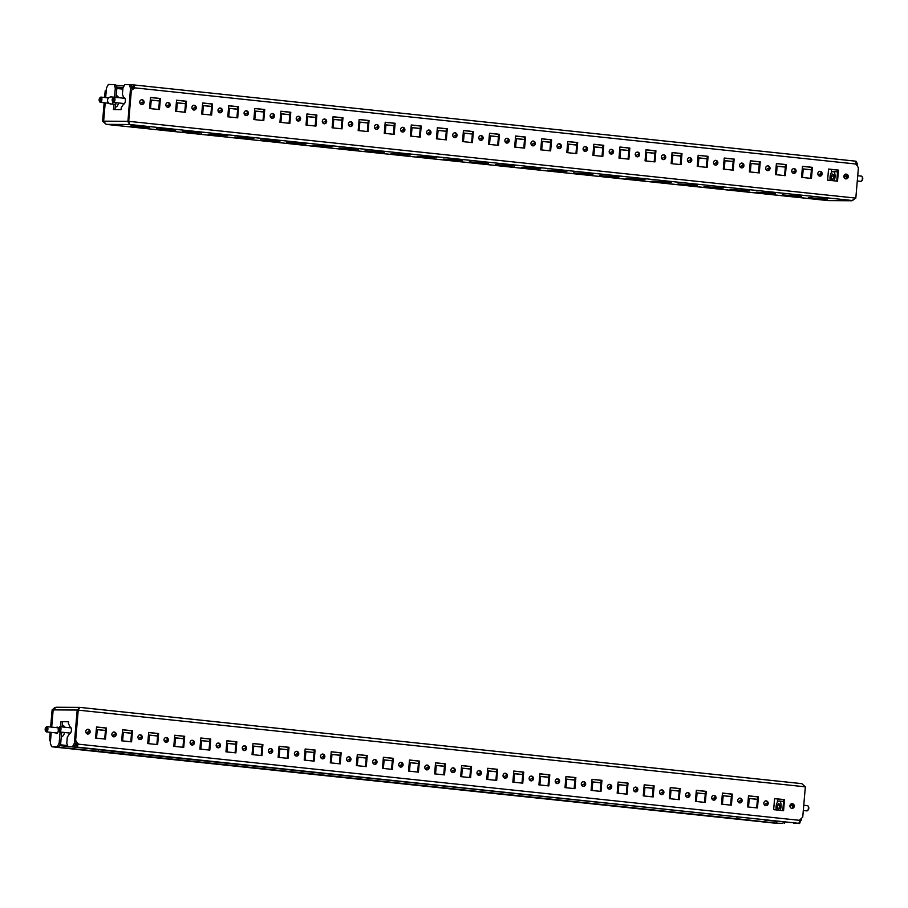 <?xml version="1.0" encoding="UTF-8"?>
<svg xmlns="http://www.w3.org/2000/svg" width="908" height="908" viewBox="0 0 908 908"><rect width="100%" height="100%" fill="white"/><g stroke="black" fill="none" stroke-linecap="round" stroke-linejoin="round"><path stroke-width="1.36" d="M58.328 730.429A3.223 1.43 96 0 1 56.625 733.539A3.223 1.43 96 0 1 56.557 733.539A3.223 1.43 96 0 1 55.808 732.87M56.353 727.626A3.223 1.43 96 0 1 57.17 727.126A3.223 1.43 96 0 1 57.238 727.126A3.223 1.43 96 0 1 58.294 728.795M763.844 803.035A2.463 2.202 90.3 0 0 768.225 803.501A2.463 2.202 90.3 0 0 763.844 803.035M765.626 805.68A2.463 2.202 90.3 0 0 765.66 800.845M789.926 805.793A2.463 2.202 90.3 0 0 794.307 806.247A2.463 2.202 90.3 0 0 789.926 805.793M791.708 808.438A2.463 2.202 90.3 0 0 791.742 803.603M737.761 800.277A2.463 2.202 90.3 0 0 742.142 800.742A2.463 2.202 90.3 0 0 737.761 800.277M739.555 802.933A2.463 2.202 90.3 0 0 739.577 798.087M711.69 797.53A2.463 2.202 90.3 0 0 716.072 797.984A2.463 2.202 90.3 0 0 711.69 797.53M713.472 800.175A2.463 2.202 90.3 0 0 713.495 795.34M685.608 794.772A2.463 2.202 90.3 0 0 689.989 795.238A2.463 2.202 90.3 0 0 685.608 794.772M687.39 797.417A2.463 2.202 90.3 0 0 687.424 792.582M659.526 792.014A2.463 2.202 90.3 0 0 663.907 792.48A2.463 2.202 90.3 0 0 659.526 792.014M661.308 794.67A2.463 2.202 90.3 0 0 661.342 789.824M633.444 789.268A2.463 2.202 90.3 0 0 637.825 789.722A2.463 2.202 90.3 0 0 633.444 789.268M635.237 791.912A2.463 2.202 90.3 0 0 635.26 787.077M607.373 786.51A2.463 2.202 90.3 0 0 611.754 786.975A2.463 2.202 90.3 0 0 607.373 786.51M609.155 789.154A2.463 2.202 90.3 0 0 609.177 784.319M581.29 783.752A2.463 2.202 90.3 0 0 585.671 784.217A2.463 2.202 90.3 0 0 581.29 783.752M583.072 786.407A2.463 2.202 90.3 0 0 583.095 781.561M555.208 781.005A2.463 2.202 90.3 0 0 559.589 781.459A2.463 2.202 90.3 0 0 555.208 781.005M556.99 783.649A2.463 2.202 90.3 0 0 557.024 778.814M529.126 778.247A2.463 2.202 90.3 0 0 533.507 778.712A2.463 2.202 90.3 0 0 529.126 778.247M530.908 780.891A2.463 2.202 90.3 0 0 530.942 776.056M503.043 775.489A2.463 2.202 90.3 0 0 507.436 775.954A2.463 2.202 90.3 0 0 503.043 775.489M504.837 778.145A2.463 2.202 90.3 0 0 504.859 773.298M476.972 772.742A2.463 2.202 90.3 0 0 481.354 773.196A2.463 2.202 90.3 0 0 476.972 772.742M478.754 775.387A2.463 2.202 90.3 0 0 478.777 770.552M450.89 769.984A2.463 2.202 90.3 0 0 455.271 770.449A2.463 2.202 90.3 0 0 450.89 769.984M452.672 772.629A2.463 2.202 90.3 0 0 452.706 767.793M424.808 767.226A2.463 2.202 90.3 0 0 429.189 767.691A2.463 2.202 90.3 0 0 424.808 767.226M426.59 769.882A2.463 2.202 90.3 0 0 426.624 765.035M398.726 764.479A2.463 2.202 90.3 0 0 403.107 764.933A2.463 2.202 90.3 0 0 398.726 764.479M400.519 767.124A2.463 2.202 90.3 0 0 400.541 762.289M372.655 761.721A2.463 2.202 90.3 0 0 377.036 762.187A2.463 2.202 90.3 0 0 372.655 761.721M374.436 764.366A2.463 2.202 90.3 0 0 374.459 759.531M346.572 758.963A2.463 2.202 90.3 0 0 350.953 759.428A2.463 2.202 90.3 0 0 346.572 758.963M348.354 761.619A2.463 2.202 90.3 0 0 348.388 756.773M320.49 756.216A2.463 2.202 90.3 0 0 324.871 756.67A2.463 2.202 90.3 0 0 320.49 756.216M322.272 758.861A2.463 2.202 90.3 0 0 322.306 754.026M294.408 753.458A2.463 2.202 90.3 0 0 298.789 753.924A2.463 2.202 90.3 0 0 294.408 753.458M296.201 756.103A2.463 2.202 90.3 0 0 296.224 751.268M268.337 750.7A2.463 2.202 90.3 0 0 272.718 751.166A2.463 2.202 90.3 0 0 268.337 750.7M270.119 753.356A2.463 2.202 90.3 0 0 270.141 748.51M242.254 747.954A2.463 2.202 90.3 0 0 246.636 748.419A2.463 2.202 90.3 0 0 242.254 747.954M244.036 750.598A2.463 2.202 90.3 0 0 244.07 745.763M216.172 745.196A2.463 2.202 90.3 0 0 220.553 745.661A2.463 2.202 90.3 0 0 216.172 745.196M217.954 747.84A2.463 2.202 90.3 0 0 217.988 743.005M190.09 742.438A2.463 2.202 90.3 0 0 194.471 742.903A2.463 2.202 90.3 0 0 190.09 742.438M191.883 745.093A2.463 2.202 90.3 0 0 191.906 740.247M164.019 739.691A2.463 2.202 90.3 0 0 168.4 740.156A2.463 2.202 90.3 0 0 164.019 739.691M165.801 742.335A2.463 2.202 90.3 0 0 165.823 737.5M137.937 736.933A2.463 2.202 90.3 0 0 142.318 737.398A2.463 2.202 90.3 0 0 137.937 736.933M139.719 739.577A2.463 2.202 90.3 0 0 139.753 734.742M111.854 734.175A2.463 2.202 90.3 0 0 116.235 734.64A2.463 2.202 90.3 0 0 111.854 734.175M113.636 736.831A2.463 2.202 90.3 0 0 113.67 731.984M85.772 731.428A2.463 2.202 90.3 0 0 90.153 731.893A2.463 2.202 90.3 0 0 85.772 731.428M87.565 734.073A2.463 2.202 90.3 0 0 87.588 729.237M793.433 822.954L798.064 823.272M793.569 823.352L798.019 823.374M776.68 822.069L777.112 823.25L782.81 823.284L783.525 821.956M777.112 823.25L782.81 823.284M801.605 818.187L799.573 823.533M785.091 822.115L784.376 823.454M74.672 745.74L74.57 747.023L114.204 751.415L798.28 823.272A2.928 1.305 96 0 0 799.835 820.367L799.88 819.776L801.446 820.049M777.623 798.983L777.339 802.286M74.921 745.275L76.544 745.286L77.214 743.538L74.853 740.349L75.648 740.349L77.952 744.129A2.928 1.305 -84 0 1 76.397 747.034L74.57 747.023M77.997 743.55L77.214 743.538M773.65 809.652L783.559 810.708L784.501 799.63L774.592 798.586L773.65 809.652M782.775 810.617L783.717 799.619L784.501 799.63M783.717 799.619L774.592 798.654M95.578 738.045L105.487 739.101L106.44 728.023L96.532 726.979L95.578 738.045M104.715 739.01L105.657 728.012L106.44 728.023M105.657 728.012L96.52 727.047M121.661 740.803L131.569 741.847L132.511 730.77L122.603 729.726L121.661 740.803M130.786 741.768L131.728 730.77L132.511 730.77M131.728 730.77L122.603 729.805M147.732 743.561L157.651 744.605L158.594 733.528L148.685 732.484L147.732 743.561M156.868 744.526L157.81 733.528L158.594 733.528M157.81 733.528L148.674 732.563M173.814 746.308L183.722 747.352L184.676 736.286L174.767 735.242L173.814 746.308M182.951 747.273L183.893 736.275L184.676 736.286M183.893 736.275L174.756 735.31M199.896 749.066L209.805 750.11L210.758 739.033L200.85 737.988L199.896 749.066M209.033 750.031L209.975 739.033L210.758 739.033M209.975 739.033L200.838 738.068M225.978 751.824L235.887 752.868L236.829 741.791L226.921 740.746L225.978 751.824M235.104 752.789L236.046 741.791L236.829 741.791M236.046 741.791L226.921 740.826M252.049 754.571L261.969 755.615L262.911 744.549L253.003 743.493L252.049 754.571M261.186 755.535L262.128 744.537L262.911 744.549M262.128 744.537L252.992 743.573M278.132 757.329L288.04 758.373L288.994 747.295L279.085 746.251L278.132 757.329M287.269 758.293L288.211 747.295L288.994 747.295M288.211 747.295L279.074 746.331M304.214 760.087L314.123 761.131L315.076 750.053L305.167 749.009L304.214 760.087M313.351 761.052L314.293 750.053L315.076 750.053M314.293 750.053L305.156 749.089M330.296 762.834L340.205 763.878L341.147 752.811L331.238 751.756L330.296 762.834M339.422 763.798L340.364 752.8L341.147 752.811M340.364 752.8L331.238 751.835M356.367 765.592L366.287 766.636L367.229 755.558L357.321 754.514L356.367 765.592M365.504 766.556L366.446 755.558L367.229 755.558M366.446 755.558L357.321 754.593M382.45 768.35L392.358 769.394L393.312 758.316L383.403 757.272L382.45 768.35M391.586 769.314L392.528 758.316L393.312 758.316M392.528 758.316L383.392 757.351M408.532 771.096L418.44 772.14L419.394 761.074L409.485 760.019L408.532 771.096M417.669 772.061L418.611 761.063L419.394 761.074M418.611 761.063L409.474 760.098M434.614 773.854L444.523 774.899L445.476 763.821L435.556 762.777L434.614 773.854M443.74 774.819L444.682 763.821L445.476 763.821M444.682 763.821L435.556 762.856M460.685 776.612L470.605 777.657L471.547 766.579L461.639 765.535L460.685 776.612M469.822 777.566L470.764 766.579L471.547 766.579M470.764 766.579L461.639 765.614M486.767 779.359L496.676 780.403L497.629 769.337L487.721 768.281L486.767 779.359M495.904 780.324L496.846 769.326L497.629 769.337M496.846 769.326L487.709 768.361M512.85 782.117L522.758 783.161L523.712 772.084L513.803 771.04L512.85 782.117M521.986 783.082L522.929 772.084L523.712 772.084M522.929 772.084L513.792 771.119M538.932 784.864L548.841 785.919L549.794 774.842L539.874 773.798L538.932 784.864M548.057 785.829L549 774.842L549.794 774.842M549 774.842L539.874 773.877M565.003 787.622L574.923 788.666L575.865 777.6L565.956 776.544L565.003 787.622M574.14 788.587L575.082 777.589L575.865 777.6M575.082 777.589L565.956 776.624M591.085 790.38L600.994 791.424L601.947 780.347L592.039 779.302L591.085 790.38M600.222 791.345L601.164 780.347L601.947 780.347M601.164 780.347L592.027 779.382M617.168 793.127L627.076 794.182L628.03 783.105L618.121 782.06L617.168 793.127M626.304 794.091L627.246 783.093L628.03 783.105M627.246 783.093L618.11 782.14M643.25 795.885L653.158 796.929L654.112 785.863L644.192 784.807L643.25 795.885M652.375 796.849L653.329 785.851L654.112 785.863M653.329 785.851L644.192 784.887M669.332 798.643L679.241 799.687L680.183 788.609L670.274 787.565L669.332 798.643M678.458 799.607L679.4 788.609L680.183 788.609M679.4 788.609L670.274 787.645M695.403 801.389L705.312 802.445L706.265 791.367L696.357 790.323L695.403 801.389M704.54 802.354L705.482 791.356L706.265 791.367M705.482 791.356L696.345 790.391M721.485 804.148L731.394 805.192L732.347 794.125L722.439 793.07L721.485 804.148M730.622 805.112L731.564 794.114L732.347 794.125M731.564 794.114L722.428 793.149M747.568 806.906L757.476 807.95L758.43 796.872L748.51 795.828L747.568 806.906M756.693 807.87L757.647 796.872L758.43 796.872M757.647 796.872L748.51 795.907M799.88 819.776L802.74 817.143L805.339 786.827L801.809 783.638L79.779 707.389L77.452 710.045L74.853 740.349M805.339 786.827L77.191 710.033L79.79 707.4L78.236 710.045L75.648 740.349M52.46 746.716A2.928 1.305 -84 0 0 52.823 746.898A2.928 1.305 -84 0 0 52.88 746.898L54.718 746.807M98.666 749.69L98.529 751.325L736.955 818.744L737.092 817.2M764.479 820.038L776.749 821.4L776.59 823.147L774.762 823.136A2.928 1.305 96 0 1 774.706 823.125A2.928 1.305 96 0 1 774.649 823.125M59.485 745.627L67.952 746.478M72.175 746.909L86.828 748.385M776.59 823.147L736.955 818.744M98.529 751.325L54.707 746.909M89.37 731.916A2.463 2.202 90.3 0 0 86.589 733.585M89.302 732.336A2.463 2.202 90.3 0 0 88.326 731.837M115.452 734.674A2.463 2.202 90.3 0 0 112.671 736.331M115.373 735.094A2.463 2.202 90.3 0 0 114.408 734.595M141.535 737.432A2.463 2.202 90.3 0 0 138.754 739.089M141.455 737.841A2.463 2.202 90.3 0 0 140.49 737.353M167.605 740.179A2.463 2.202 90.3 0 0 164.836 741.847M167.537 740.599A2.463 2.202 90.3 0 0 166.561 740.099M193.688 742.937A2.463 2.202 90.3 0 0 190.907 744.594M193.62 743.357A2.463 2.202 90.3 0 0 192.644 742.857M219.77 745.695A2.463 2.202 90.3 0 0 216.989 747.352M219.691 746.104A2.463 2.202 90.3 0 0 218.726 745.616M245.852 748.442A2.463 2.202 90.3 0 0 243.072 750.11M245.773 748.862A2.463 2.202 90.3 0 0 244.808 748.362M271.923 751.2A2.463 2.202 90.3 0 0 269.154 752.857M271.855 751.62A2.463 2.202 90.3 0 0 270.89 751.12M298.006 753.946A2.463 2.202 90.3 0 0 295.225 755.615M297.938 754.366A2.463 2.202 90.3 0 0 296.961 753.878M324.088 756.705A2.463 2.202 90.3 0 0 321.307 758.373M324.008 757.124A2.463 2.202 90.3 0 0 323.044 756.625M350.17 759.463A2.463 2.202 90.3 0 0 347.389 761.12M350.091 759.883A2.463 2.202 90.3 0 0 349.126 759.383M376.241 762.209A2.463 2.202 90.3 0 0 373.472 763.878M376.173 762.629A2.463 2.202 90.3 0 0 375.208 762.141M402.323 764.967A2.463 2.202 90.3 0 0 399.543 766.636M402.255 765.387A2.463 2.202 90.3 0 0 401.279 764.888M428.406 767.725A2.463 2.202 90.3 0 0 425.625 769.382M428.326 768.145A2.463 2.202 90.3 0 0 427.362 767.646M454.488 770.472A2.463 2.202 90.3 0 0 451.707 772.14M454.409 770.892A2.463 2.202 90.3 0 0 453.444 770.404M480.559 773.23A2.463 2.202 90.3 0 0 477.79 774.887M480.491 773.65A2.463 2.202 90.3 0 0 479.526 773.151M506.641 775.988A2.463 2.202 90.3 0 0 503.861 777.645M506.573 776.408A2.463 2.202 90.3 0 0 505.597 775.909M532.724 778.735A2.463 2.202 90.3 0 0 529.943 780.403M532.644 779.155A2.463 2.202 90.3 0 0 531.679 778.667M558.806 781.493A2.463 2.202 90.3 0 0 556.025 783.15M558.726 781.913A2.463 2.202 90.3 0 0 557.762 781.413M584.877 784.251A2.463 2.202 90.3 0 0 582.107 785.908M584.809 784.671A2.463 2.202 90.3 0 0 583.844 784.171M610.959 786.998A2.463 2.202 90.3 0 0 608.178 788.666M610.891 787.418A2.463 2.202 90.3 0 0 609.915 786.93M637.041 789.756A2.463 2.202 90.3 0 0 634.261 791.413M636.962 790.176A2.463 2.202 90.3 0 0 635.997 789.676M663.124 792.514A2.463 2.202 90.3 0 0 660.343 794.171M663.044 792.934A2.463 2.202 90.3 0 0 662.08 792.434M689.195 795.26A2.463 2.202 90.3 0 0 686.425 796.929M689.127 795.68A2.463 2.202 90.3 0 0 688.162 795.192M715.277 798.019A2.463 2.202 90.3 0 0 712.508 799.676M715.209 798.438A2.463 2.202 90.3 0 0 714.233 797.939M767.442 803.523A2.463 2.202 90.3 0 0 764.661 805.192M767.362 803.943A2.463 2.202 90.3 0 0 766.397 803.455M741.359 800.777A2.463 2.202 90.3 0 0 738.579 802.434M741.28 801.185A2.463 2.202 90.3 0 0 740.315 800.697M757.431 799.301L749.259 798.438L748.521 807.008M757.431 799.38L749.248 798.507M105.442 730.441L97.27 729.578L96.532 738.147M105.442 730.52L97.258 729.657M131.524 733.199L123.34 732.336L122.614 740.905M131.512 733.278L123.34 732.415M157.606 735.957L149.423 735.094L148.685 743.652M157.595 736.025L149.423 735.162M183.688 738.703L175.505 737.841L174.767 746.41M183.677 738.783L175.494 737.92M209.759 741.461L201.587 740.599L200.85 749.168M209.759 741.541L201.576 740.678M235.842 744.22L227.658 743.346L226.932 751.915M235.83 744.288L227.658 743.425M261.924 746.966L253.741 746.104L253.003 754.673M261.913 747.046L253.741 746.183M288.006 749.724L279.823 748.862L279.085 757.431M287.995 749.804L279.812 748.941M314.077 752.482L305.905 751.608L305.167 760.178M314.077 752.55L305.894 751.688M340.159 755.229L331.976 754.366L331.25 762.936M340.148 755.308L331.976 754.446M366.242 757.987L358.058 757.124L357.321 765.694M366.23 758.067L358.058 757.204M392.324 760.745L384.141 759.871L383.403 768.44M392.313 760.813L384.129 759.951M418.395 763.492L410.223 762.629L409.485 771.198M418.395 763.571L410.212 762.709M444.477 766.25L436.294 765.387L435.568 773.957M444.477 766.329L436.294 765.467M470.56 769.008L462.376 768.134L461.65 776.703M470.548 769.076L462.376 768.213M496.642 771.755L488.459 770.892L487.721 779.461M496.631 771.834L488.447 770.971M522.713 774.513L514.541 773.65L513.803 782.219M522.713 774.592L514.53 773.73M548.795 777.259L540.623 776.397L539.885 784.966M548.795 777.339L540.612 776.476M574.878 780.017L566.694 779.155L565.968 787.724M574.866 780.097L566.694 779.234M600.96 782.775L592.776 781.913L592.039 790.482M600.948 782.855L592.765 781.992M627.031 785.522L618.859 784.66L618.121 793.229M627.031 785.602L618.847 784.739M653.113 788.28L644.941 787.418L644.203 795.987M653.113 788.36L644.93 787.497M679.195 791.038L671.012 790.176L670.286 798.745M679.184 791.118L671.012 790.244M705.278 793.785L697.094 792.922L696.357 801.492M705.266 793.864L697.083 793.002M731.349 796.543L723.177 795.68L722.439 804.25M731.349 796.622L723.165 795.76M50.451 741.473L49.52 740.202L50.542 740.519M51.427 727.104L52.902 709.897L52.119 709.897L50.644 727.024M50.201 732.268L49.52 740.202M50.973 732.359L50.303 740.202M52.119 709.897L55.036 707.434M51.688 727.126L53.163 709.897L56.035 707.253L79.756 707.389M60.552 726.763L60.995 721.61L68.611 721.803M60.995 721.61L68.622 721.656L68.441 723.687L70.234 727.206A3.223 1.43 96 0 1 70.302 727.206A3.223 1.43 96 0 1 71.391 730.486A3.223 1.43 96 0 1 69.689 733.619L67.294 737.103L66.772 743.221L68.043 746.728L74.047 746.921L68.043 746.728M59.145 743.175L60.711 743.334L58.838 746.83L57.272 746.66L59.145 743.175L60.098 732.018M60.711 743.334L61.665 732.177M62.119 726.933L62.561 721.769M57.272 746.66L53.141 746.796L58.838 746.83M69.712 727.195L70.552 727.285M51.234 732.381L50.315 743.119L51.586 746.626M72.481 746.751L74.343 743.266L75.909 743.425L74.047 746.921M53.163 709.897L77.191 710.033L74.343 743.266M76.034 741.95L75.909 743.425M141.535 104.545A2.463 2.202 90.3 0 0 143.339 102.354A2.463 2.202 90.3 0 0 140.558 104.057M143.271 102.808A2.463 2.202 90.3 0 0 142.295 102.32M169.421 105.146A2.463 2.202 90.3 0 0 166.641 106.815M169.342 105.566A2.463 2.202 90.3 0 0 168.377 105.067M193.688 110.061A2.463 2.202 90.3 0 0 195.504 107.87A2.463 2.202 90.3 0 0 192.723 109.562M195.424 108.324A2.463 2.202 90.3 0 0 194.46 107.825M221.575 110.651A2.463 2.202 90.3 0 0 218.805 112.32M221.507 111.071A2.463 2.202 90.3 0 0 220.531 110.583M245.852 115.566A2.463 2.202 90.3 0 0 247.657 113.375A2.463 2.202 90.3 0 0 244.876 115.066M247.589 113.829A2.463 2.202 90.3 0 0 246.613 113.33M273.739 116.167A2.463 2.202 90.3 0 0 270.959 117.824M273.66 116.587A2.463 2.202 90.3 0 0 272.695 116.088M298.006 121.07A2.463 2.202 90.3 0 0 299.822 118.88A2.463 2.202 90.3 0 0 297.041 120.582M299.742 119.334A2.463 2.202 90.3 0 0 298.777 118.846M325.893 121.672A2.463 2.202 90.3 0 0 323.123 123.329M325.824 122.092A2.463 2.202 90.3 0 0 324.86 121.593M351.975 124.43A2.463 2.202 90.3 0 0 349.194 126.087M351.907 124.85A2.463 2.202 90.3 0 0 350.931 124.351M378.057 127.177A2.463 2.202 90.3 0 0 375.276 128.845M377.978 127.597A2.463 2.202 90.3 0 0 377.013 127.109M404.139 129.935A2.463 2.202 90.3 0 0 401.359 131.592M404.06 130.355A2.463 2.202 90.3 0 0 403.095 129.855M428.406 134.849A2.463 2.202 90.3 0 0 430.222 132.659A2.463 2.202 90.3 0 0 427.441 134.35M430.142 133.113A2.463 2.202 90.3 0 0 429.178 132.613M456.293 135.44A2.463 2.202 90.3 0 0 453.512 137.108M456.225 135.859A2.463 2.202 90.3 0 0 455.249 135.371M480.559 140.354A2.463 2.202 90.3 0 0 482.375 138.164A2.463 2.202 90.3 0 0 479.594 139.855M482.296 138.618A2.463 2.202 90.3 0 0 481.331 138.118M508.457 140.956A2.463 2.202 90.3 0 0 505.677 142.613M508.378 141.364A2.463 2.202 90.3 0 0 507.413 140.876M532.724 145.859A2.463 2.202 90.3 0 0 534.54 143.668A2.463 2.202 90.3 0 0 531.759 145.371M534.46 144.122A2.463 2.202 90.3 0 0 533.495 143.634M560.611 146.46A2.463 2.202 90.3 0 0 557.83 148.118M560.542 146.88A2.463 2.202 90.3 0 0 559.566 146.381M584.888 151.375A2.463 2.202 90.3 0 0 586.693 149.184A2.463 2.202 90.3 0 0 583.912 150.876M586.613 149.627A2.463 2.202 90.3 0 0 585.649 149.139M612.775 151.965A2.463 2.202 90.3 0 0 609.994 153.634M612.696 152.385A2.463 2.202 90.3 0 0 611.731 151.897M637.041 156.88A2.463 2.202 90.3 0 0 638.857 154.689A2.463 2.202 90.3 0 0 636.077 156.38M638.778 155.143A2.463 2.202 90.3 0 0 637.813 154.644M664.928 157.481A2.463 2.202 90.3 0 0 662.148 159.138M664.86 157.89A2.463 2.202 90.3 0 0 663.884 157.402M689.206 162.384A2.463 2.202 90.3 0 0 691.011 160.194A2.463 2.202 90.3 0 0 688.23 161.896M690.931 160.648A2.463 2.202 90.3 0 0 689.966 160.16M717.093 162.986A2.463 2.202 90.3 0 0 714.312 164.643M717.014 163.406A2.463 2.202 90.3 0 0 716.049 162.907M743.164 165.744A2.463 2.202 90.3 0 0 740.395 167.401M743.096 166.153A2.463 2.202 90.3 0 0 742.131 165.665M769.246 168.491A2.463 2.202 90.3 0 0 766.477 170.159M769.178 168.911A2.463 2.202 90.3 0 0 768.202 168.423M795.329 171.249A2.463 2.202 90.3 0 0 792.548 172.906M795.249 171.669A2.463 2.202 90.3 0 0 794.284 171.169M819.595 176.163A2.463 2.202 90.3 0 0 821.411 173.973A2.463 2.202 90.3 0 0 818.63 175.664M821.331 174.415A2.463 2.202 90.3 0 0 820.367 173.927M170.205 105.112A2.463 2.202 90.3 0 0 165.823 104.658A2.463 2.202 90.3 0 0 170.205 105.112M167.605 107.303A2.463 2.202 90.3 0 0 167.639 102.468M144.122 102.366A2.463 2.202 90.3 0 0 139.741 101.9A2.463 2.202 90.3 0 0 144.122 102.366M143.339 102.354A2.463 2.202 90.3 0 0 141.557 99.71M196.287 107.87A2.463 2.202 90.3 0 0 191.906 107.405A2.463 2.202 90.3 0 0 196.287 107.87M195.504 107.87A2.463 2.202 90.3 0 0 193.722 105.215M222.369 110.628A2.463 2.202 90.3 0 0 217.988 110.163A2.463 2.202 90.3 0 0 222.369 110.628M219.77 112.808A2.463 2.202 90.3 0 0 219.793 107.973M248.44 113.375A2.463 2.202 90.3 0 0 244.059 112.921A2.463 2.202 90.3 0 0 248.44 113.375M247.657 113.375A2.463 2.202 90.3 0 0 245.875 110.731M274.522 116.133A2.463 2.202 90.3 0 0 270.141 115.668A2.463 2.202 90.3 0 0 274.522 116.133M271.923 118.324A2.463 2.202 90.3 0 0 271.957 113.477M300.605 118.891A2.463 2.202 90.3 0 0 296.224 118.426A2.463 2.202 90.3 0 0 300.605 118.891M299.822 118.88A2.463 2.202 90.3 0 0 298.04 116.235M326.687 121.638A2.463 2.202 90.3 0 0 322.306 121.184A2.463 2.202 90.3 0 0 326.687 121.638M324.088 123.828A2.463 2.202 90.3 0 0 324.111 118.993M352.758 124.396A2.463 2.202 90.3 0 0 348.377 123.931A2.463 2.202 90.3 0 0 352.758 124.396M350.17 126.587A2.463 2.202 90.3 0 0 350.193 121.74M378.84 127.154A2.463 2.202 90.3 0 0 374.459 126.689A2.463 2.202 90.3 0 0 378.84 127.154M376.241 129.333A2.463 2.202 90.3 0 0 376.275 124.498M404.923 129.901A2.463 2.202 90.3 0 0 400.541 129.447A2.463 2.202 90.3 0 0 404.923 129.901M402.323 132.091A2.463 2.202 90.3 0 0 402.358 127.256M431.005 132.659A2.463 2.202 90.3 0 0 426.624 132.193A2.463 2.202 90.3 0 0 431.005 132.659M430.222 132.659A2.463 2.202 90.3 0 0 428.428 130.003M457.076 135.417A2.463 2.202 90.3 0 0 452.695 134.952A2.463 2.202 90.3 0 0 457.076 135.417M454.488 137.596A2.463 2.202 90.3 0 0 454.511 132.761M483.158 138.164A2.463 2.202 90.3 0 0 478.777 137.71A2.463 2.202 90.3 0 0 483.158 138.164M482.375 138.164A2.463 2.202 90.3 0 0 480.593 135.519M509.24 140.922A2.463 2.202 90.3 0 0 504.859 140.456A2.463 2.202 90.3 0 0 509.24 140.922M506.641 143.112A2.463 2.202 90.3 0 0 506.675 138.266M535.323 143.68A2.463 2.202 90.3 0 0 530.942 143.214A2.463 2.202 90.3 0 0 535.323 143.68M534.54 143.668A2.463 2.202 90.3 0 0 532.746 141.024M561.405 146.426A2.463 2.202 90.3 0 0 557.013 145.972A2.463 2.202 90.3 0 0 561.405 146.426M558.806 148.617A2.463 2.202 90.3 0 0 558.829 143.782M587.476 149.184A2.463 2.202 90.3 0 0 583.095 148.719A2.463 2.202 90.3 0 0 587.476 149.184M586.693 149.184A2.463 2.202 90.3 0 0 584.911 146.529M613.558 151.942A2.463 2.202 90.3 0 0 609.177 151.477A2.463 2.202 90.3 0 0 613.558 151.942M610.959 154.122A2.463 2.202 90.3 0 0 610.993 149.287M639.641 154.689A2.463 2.202 90.3 0 0 635.26 154.235A2.463 2.202 90.3 0 0 639.641 154.689M638.857 154.689A2.463 2.202 90.3 0 0 637.064 152.045M665.723 157.447A2.463 2.202 90.3 0 0 661.342 156.982A2.463 2.202 90.3 0 0 665.723 157.447M663.124 159.638A2.463 2.202 90.3 0 0 663.146 154.791M691.794 160.205A2.463 2.202 90.3 0 0 687.413 159.74A2.463 2.202 90.3 0 0 691.794 160.205M691.011 160.194A2.463 2.202 90.3 0 0 689.229 157.549M717.876 162.952A2.463 2.202 90.3 0 0 713.495 162.498A2.463 2.202 90.3 0 0 717.876 162.952M715.277 165.143A2.463 2.202 90.3 0 0 715.311 160.307M743.958 165.71A2.463 2.202 90.3 0 0 739.577 165.245A2.463 2.202 90.3 0 0 743.958 165.71M741.359 167.901A2.463 2.202 90.3 0 0 741.393 163.054M770.041 168.468A2.463 2.202 90.3 0 0 765.66 168.003A2.463 2.202 90.3 0 0 770.041 168.468M767.442 170.647A2.463 2.202 90.3 0 0 767.464 165.812M796.112 171.215A2.463 2.202 90.3 0 0 791.731 170.761A2.463 2.202 90.3 0 0 796.112 171.215M793.524 173.405A2.463 2.202 90.3 0 0 793.547 168.559M822.194 173.973A2.463 2.202 90.3 0 0 817.813 173.507A2.463 2.202 90.3 0 0 822.194 173.973M821.411 173.973A2.463 2.202 90.3 0 0 819.629 171.317M848.276 176.731A2.463 2.202 90.3 0 0 843.895 176.266A2.463 2.202 90.3 0 0 848.276 176.731M845.677 178.91A2.463 2.202 90.3 0 0 845.711 174.075M110.197 103.887A3.223 1.43 -84 0 0 110.526 104.011A3.223 1.43 -84 0 0 110.594 104.011A3.223 1.43 -84 0 0 110.765 103.989M170.329 129.311L174.972 129.753L170.329 129.311M144.258 126.552L148.901 126.995L144.258 126.552M196.412 132.069L201.054 132.5L196.412 132.069M222.494 134.815L227.136 135.258L222.494 134.815M248.576 137.573L253.219 138.016L248.576 137.573M274.659 140.331L279.289 140.763L274.659 140.331M300.73 143.078L305.372 143.521L300.73 143.078M326.812 145.836L331.454 146.279L326.812 145.836M352.894 148.594L357.536 149.026L352.894 148.594M378.976 151.341L383.607 151.784L378.976 151.341M405.047 154.099L409.69 154.542L405.047 154.099M431.13 156.857L435.772 157.288L431.13 156.857M457.212 159.604L461.854 160.046L457.212 159.604M483.294 162.362L487.925 162.804L483.294 162.362M509.365 165.108L514.007 165.551L509.365 165.108M535.448 167.867L540.09 168.309L535.448 167.867M561.53 170.625L566.172 171.067L561.53 170.625M587.612 173.371L592.243 173.814L587.612 173.371M613.683 176.129L618.325 176.572L613.683 176.129M639.765 178.887L644.408 179.33L639.765 178.887M665.848 181.634L670.49 182.077L665.848 181.634M691.93 184.392L696.572 184.835L691.93 184.392M718.001 187.15L722.643 187.593L718.001 187.15M744.083 189.897L748.725 190.339L744.083 189.897M770.166 192.655L774.808 193.098L770.166 192.655M796.248 195.413L800.89 195.856L796.248 195.413M822.319 198.16L826.961 198.602L822.319 198.16M131.195 126.484L135.837 126.916L131.195 126.484M157.277 129.231L161.919 129.674L157.277 129.231M183.348 131.989L187.99 132.432L183.348 131.989M209.43 134.747L214.072 135.178L209.43 134.747M235.512 137.494L240.155 137.937L235.512 137.494M261.595 140.252L266.237 140.695L261.595 140.252M287.666 143.01L292.308 143.441L287.666 143.01M313.748 145.757L318.39 146.199L313.748 145.757M339.83 148.515L344.473 148.957L339.83 148.515M365.913 151.273L370.555 151.704L365.913 151.273M391.984 154.019L396.626 154.462L391.984 154.019M418.066 156.778L422.708 157.22L418.066 156.778M444.148 159.524L448.79 159.967L444.148 159.524M470.231 162.282L474.873 162.725L470.231 162.282M496.301 165.04L500.944 165.483L496.301 165.04M522.384 167.787L527.026 168.23L522.384 167.787M548.466 170.545L553.108 170.988L548.466 170.545M574.548 173.303L579.191 173.746L574.548 173.303M600.631 176.05L605.261 176.493L600.631 176.05M626.702 178.808L631.344 179.251L626.702 178.808M652.784 181.566L657.426 182.009L652.784 181.566M678.866 184.313L683.508 184.755L678.866 184.313M704.949 187.071L709.579 187.513L704.949 187.071M731.019 189.829L735.662 190.271L731.019 189.829M757.102 192.575L761.744 193.018L757.102 192.575M783.184 195.333L787.826 195.776L783.184 195.333M809.266 198.092L813.897 198.534L809.266 198.092M827.608 199.056L808.358 197.66L827.608 199.056M821.241 198.375L821.184 199.011M801.537 196.298L782.276 194.902L801.537 196.298M795.158 195.629L795.102 196.264M775.455 193.54L756.194 192.156L775.455 193.54M769.076 192.871L769.031 193.506M749.372 190.793L730.111 189.397L749.372 190.793M743.005 190.124L742.948 190.748M723.29 188.035L704.04 186.639L723.29 188.035M716.923 187.366L716.866 188.001M697.219 185.277L677.958 183.893L697.219 185.277M690.84 184.608L690.784 185.243M671.137 182.531L651.876 181.135L671.137 182.531M664.758 181.861L664.713 182.497M645.055 179.773L625.794 178.377L645.055 179.773M638.687 179.103L638.63 179.739M618.972 177.026L599.723 175.63L618.972 177.026M612.605 176.345L612.548 176.981M592.901 174.268L573.64 172.872L592.901 174.268M586.523 173.598L586.466 174.234M566.819 171.51L547.558 170.125L566.819 171.51M560.44 170.84L560.395 171.476M540.737 168.763L521.476 167.367L540.737 168.763M534.369 168.082L534.313 168.718M514.654 166.005L495.405 164.609L514.654 166.005M508.287 165.335L508.23 165.971M488.583 163.247L469.322 161.862L488.583 163.247M482.205 162.577L482.148 163.213M462.501 160.5L443.24 159.104L462.501 160.5M456.122 159.819L456.077 160.455M436.419 157.742L417.158 156.346L436.419 157.742M430.051 157.073L429.995 157.708M410.337 154.984L391.087 153.6L410.337 154.984M403.969 154.315L403.912 154.95M384.254 152.238L365.005 150.841L384.254 152.238M377.887 151.557L377.83 152.192M358.183 149.48L338.922 148.083L358.183 149.48M351.805 148.81L351.759 149.445M332.101 146.721L312.84 145.337L332.101 146.721M325.734 146.052L325.677 146.687M306.019 143.975L286.769 142.579L306.019 143.975M299.651 143.294L299.595 143.929M279.936 141.217L260.687 139.821L279.936 141.217M273.569 140.547L273.512 141.183M253.865 138.459L234.605 137.074L253.865 138.459M247.487 137.789L247.43 138.425M227.783 135.712L208.522 134.316L227.783 135.712M221.416 135.031L221.359 135.667M201.701 132.954L182.44 131.558L201.701 132.954M195.333 132.284L195.277 132.92M169.194 130.162L175.619 130.196L156.369 128.811L169.194 130.162L169.251 129.526M143.112 127.404L149.548 127.449L136.711 126.087L130.287 126.053L143.112 127.404L143.169 126.768M105.203 102.854L103.637 121.173L106.123 124.362L828.573 200.6M127.96 121.343L130.514 88.087L129.242 84.58L130.809 84.75L132.08 88.258L130.514 88.087M130.525 91.004L134.168 88.371L130.525 91.004L127.926 121.32L128.709 121.32L129.765 124.51L127.665 121.32L103.637 121.173M110.753 103.921L115.781 104.465L110.753 103.921A3.518 3.507 -52.8 0 1 107.553 100.13A3.518 3.507 -52.8 0 1 111.355 96.929L116.258 97.428M110.855 104A3.518 3.507 127.2 0 1 108.983 103.262M113.909 104.318L113.466 109.573L121.093 109.618L121.263 107.575L123.658 104.091A3.223 1.43 -84 0 0 125.361 100.958A3.223 1.43 -84 0 0 124.271 97.678A3.223 1.43 -84 0 0 124.203 97.678L124.521 97.758M123.681 97.678L122.41 94.171L122.943 88.042L124.805 84.558L129.242 84.58M105.657 97.61L106.486 87.951L108.347 84.467L115.611 84.66L116.871 88.167L116.088 97.394M116.871 88.167L115.316 88.008L114.522 97.201M115.475 104.488L115.044 109.573M115.316 88.008L114.045 84.501M131.955 89.688L132.08 88.258M134.168 88.371L134.214 87.792A2.928 1.305 -84 0 0 133.215 84.875A2.928 1.305 -84 0 0 133.158 84.864L131.331 84.853L131.24 85.931M133.385 88.371L133.033 86.612L131.49 86.612M131.501 86.635L133.294 86.839M133.272 84.875L855.041 161.102A2.928 1.305 96 0 1 855.098 161.102A2.928 1.305 96 0 1 856.096 164.03L858.412 167.798L855.813 198.103L851.647 200.736L828.13 200.6L106.247 124.362L102.593 121.173L104.17 102.752M158.684 109.493L159.626 98.495L160.41 98.495L150.501 97.451L149.548 108.529L159.456 109.573L160.41 98.495M159.626 98.495L150.49 97.531M836.745 181.101L837.687 170.102L838.47 170.102L828.561 169.058L827.619 180.136L837.528 181.18L838.47 170.102M837.687 170.102L828.561 169.138M810.662 178.343L811.616 167.344L812.399 167.344L802.479 166.3L801.537 177.378L811.446 178.422L812.399 167.344M811.616 167.344L802.479 166.38M784.591 175.584L785.534 164.586L786.317 164.598L776.408 163.553L775.455 174.62L785.363 175.675L786.317 164.598M785.534 164.586L776.397 163.622M758.509 172.838L759.451 161.84L760.234 161.84L750.326 160.795L749.372 171.873L759.281 172.917L760.234 161.84M759.451 161.84L750.314 160.875M732.427 170.08L733.369 159.082L734.152 159.082L724.244 158.037L723.301 169.115L733.21 170.159L734.152 159.082M733.369 159.082L724.244 158.117M706.345 167.322L707.298 156.324L708.081 156.335L698.161 155.291L697.219 166.357L707.128 167.412L708.081 156.335M707.298 156.324L698.161 155.359M680.274 164.575L681.216 153.577L681.999 153.577L672.09 152.533L671.137 163.61L681.045 164.654L681.999 153.577M681.216 153.577L672.079 152.612M654.191 161.817L655.133 150.819L655.916 150.819L646.008 149.775L645.055 160.852L654.963 161.896L655.916 150.819M655.133 150.819L645.997 149.854M628.109 159.059L629.051 148.061L629.834 148.072L619.926 147.028L618.984 158.094L628.892 159.15L629.834 148.072M629.051 148.061L619.926 147.096M602.027 156.312L602.969 145.314L603.763 145.314L593.843 144.27L592.901 155.347L602.81 156.392L603.763 145.314M602.969 145.314L593.843 144.349M575.956 153.554L576.898 142.556L577.681 142.567L567.772 141.512L566.819 152.589L576.728 153.634L577.681 142.567M576.898 142.556L567.761 141.591M549.873 150.796L550.816 139.798L551.599 139.809L541.69 138.765L540.737 149.831L550.645 150.887L551.599 139.809M550.816 139.798L541.679 138.833M523.791 148.049L524.733 137.051L525.516 137.051L515.608 136.007L514.654 147.085L524.574 148.129L525.516 137.051M524.733 137.051L515.608 136.087M497.709 145.291L498.651 134.293L499.445 134.305L489.526 133.249L488.583 144.327L498.492 145.371L499.445 134.305M498.651 134.293L489.526 133.328M471.638 142.533L472.58 131.535L473.363 131.547L463.455 130.502L462.501 141.569L472.41 142.624L473.363 131.547M472.58 131.535L463.443 130.582M445.556 139.787L446.498 128.788L447.281 128.788L437.372 127.744L436.419 138.822L446.327 139.866L447.281 128.788M446.498 128.788L437.361 127.824M419.473 137.029L420.415 126.03L421.199 126.042L411.29 124.986L410.337 136.064L420.256 137.108L421.199 126.042M420.415 126.03L411.29 125.066M393.391 134.27L394.333 123.284L395.116 123.284L385.208 122.24L384.266 133.306L394.174 134.361L395.116 123.284M394.333 123.284L385.208 122.319M367.32 131.524L368.262 120.526L369.045 120.526L359.137 119.481L358.183 130.559L368.092 131.603L369.045 120.526M368.262 120.526L359.125 119.561M341.238 128.766L342.18 117.768L342.963 117.779L333.054 116.723L332.101 127.801L342.01 128.845L342.963 117.779M342.18 117.768L333.043 116.803M315.155 126.008L316.098 115.021L316.881 115.021L306.972 113.977L306.019 125.054L315.939 126.099L316.881 115.021M316.098 115.021L306.961 114.056M289.073 123.261L290.015 112.263L290.798 112.263L280.89 111.219L279.948 122.296L289.856 123.34L290.798 112.263M290.015 112.263L280.89 111.298M263.002 120.503L263.944 109.505L264.727 109.516L254.819 108.461L253.865 119.538L263.774 120.582L264.727 109.516M263.944 109.505L254.808 108.54M236.92 117.756L237.862 106.758L238.645 106.758L228.737 105.714L227.783 116.792L237.692 117.836L238.645 106.758M237.862 106.758L228.725 105.793M210.838 114.998L211.78 104L212.563 104L202.654 102.956L201.701 114.033L211.621 115.078L212.563 104M211.78 104L202.643 103.035M184.755 112.24L185.697 101.242L186.481 101.253L176.572 100.198L175.63 111.275L185.538 112.32L186.481 101.253M185.697 101.242L176.572 100.277M855.813 198.103L128.709 121.32L131.308 91.016M127.926 121.32L129.765 124.51L106.247 124.362M133.045 88.678L132.057 88.575M123.136 87.679L116.451 87.009M115.793 85.182L124.033 86.01M131.547 86.759L133.351 86.941M811.4 169.773L803.228 168.911L802.49 177.48M811.4 169.853L803.217 168.99M785.318 167.015L777.146 166.153L776.408 174.722M785.318 167.095L777.135 166.232M759.247 164.269L751.064 163.406L750.326 171.975M759.236 164.348L751.052 163.474M733.165 161.511L724.981 160.648L724.255 169.217M733.153 161.59L724.981 160.727M707.082 158.752L698.91 157.89L698.173 166.459M707.082 158.832L698.899 157.969M681 156.006L672.828 155.143L672.09 163.712M681 156.085L672.817 155.211M654.929 153.248L646.746 152.385L646.008 160.954M654.918 153.327L646.734 152.465M628.847 150.49L620.663 149.627L619.937 158.196M628.835 150.569L620.663 149.707M602.764 147.743L594.592 146.88L593.855 155.45M602.764 147.822L594.581 146.948M576.682 144.985L568.51 144.122L567.772 152.692M576.682 145.064L568.499 144.202M550.611 142.227L542.428 141.364L541.69 149.933M550.6 142.306L542.416 141.444M524.529 139.48L516.346 138.618L515.619 147.187M524.518 139.56L516.346 138.686M498.447 136.722L490.263 135.859L489.537 144.429M498.447 136.802L490.263 135.939M472.364 133.964L464.192 133.101L463.455 141.671M472.364 134.043L464.181 133.181M446.293 131.217L438.11 130.355L437.372 138.924M446.282 131.297L438.099 130.434M420.211 128.459L412.028 127.597L411.29 136.166M420.2 128.539L412.028 127.676M394.129 125.701L385.945 124.839L385.219 133.408M394.129 125.781L385.945 124.918M368.046 122.955L359.874 122.092L359.137 130.661M368.046 123.034L359.863 122.171M341.976 120.197L333.792 119.334L333.054 127.903M341.964 120.276L333.781 119.413M315.893 117.438L307.71 116.576L306.972 125.145M315.882 117.518L307.71 116.655M289.811 114.692L281.628 113.829L280.901 122.398M289.8 114.771L281.628 113.909M263.729 111.934L255.557 111.071L254.819 119.64M263.729 112.013L255.545 111.151M237.658 109.187L229.474 108.313L228.737 116.882M237.646 109.255L229.463 108.392M211.575 106.429L203.392 105.566L202.654 114.136M211.564 106.508L203.392 105.646M185.493 103.671L177.31 102.808L176.583 111.378M185.482 103.75L177.31 102.888M159.411 100.924L151.239 100.05L150.501 108.62M159.411 100.992L151.227 100.13M104.613 97.497L105.192 90.857L106.327 89.813M103.637 121.388L104.942 102.831M105.396 97.576L105.975 90.868L105.192 90.857M103.637 121.207L102.593 121.173M852.896 200.566L129.765 124.51M855.472 161.284L856.346 161.374L857.617 164.881L856.13 164.723M857.47 166.527L857.617 164.881M831.308 172.77L831.592 169.456M806.724 810.81A2.633 1.169 -84 0 0 806.951 810.889A2.633 1.169 -84 0 0 807.189 810.855A2.633 1.169 -84 0 0 807.564 810.606A2.633 1.169 -84 0 0 808.392 808.392A2.633 1.169 -84 0 0 808.052 806.054A2.633 1.169 -84 0 0 807.507 805.646A2.633 1.169 -84 0 0 807.269 805.68M808.29 806.622A1.759 0.783 96 0 1 808.563 806.871A1.759 0.783 96 0 1 808.79 808.438A1.759 0.783 96 0 1 808.234 809.902A1.759 0.783 96 0 1 807.984 810.072M792.616 808.006L792.854 804.715L791.674 803.625L790.459 805.532L790.425 807.609M792.832 805.782L790.459 805.532M780.063 810.333A5.562 2.474 -84 0 0 781.05 804.465A5.562 2.474 -84 0 0 779.155 801.015A5.562 2.474 -84 0 0 779.041 801.004A5.562 2.474 -84 0 0 776.556 804.102A5.562 2.474 -84 0 0 776.329 809.936M783.547 801.616A5.562 2.474 -84 0 0 783.014 801.423A5.562 2.474 -84 0 0 782.912 801.412M779.881 805.033L778.837 803.512L777.532 805.021L777.271 808.052L778.315 809.573L779.62 808.063L779.881 805.033M779.427 808.279L777.271 808.052M779.859 805.271L777.532 805.021M100.175 101.163A1.759 0.783 -84 0 0 100.675 98.813A1.759 0.783 -84 0 0 99.687 98.098A1.759 0.783 -84 0 0 99.653 98.132A1.759 0.783 -84 0 0 99.369 101.128A1.759 0.783 -84 0 0 100.175 101.163M100.3 97.462A2.633 1.169 96 0 1 100.357 97.394A2.633 1.169 96 0 1 100.97 97.111A2.633 1.169 96 0 1 101.889 99.12A2.633 1.169 96 0 1 101.094 102.002A2.633 1.169 96 0 1 100.425 102.354A2.633 1.169 96 0 1 99.88 101.946L99.369 101.128M116.224 95.783L116.882 95.851A5.562 2.474 96 0 1 118.449 97.655M118.539 102.967A5.562 2.474 96 0 1 117.121 106.179A5.562 2.474 96 0 1 115.713 106.906L115.271 106.86M113.103 101.367A1.759 0.783 -84 0 0 113.761 99.131A1.759 0.783 -84 0 0 112.853 98.075A1.759 0.783 -84 0 0 112.751 98.166A1.759 0.783 -84 0 0 112.195 99.642A1.759 0.783 -84 0 0 112.433 101.197A1.759 0.783 -84 0 0 113.103 101.367M113.284 97.633A2.633 1.169 96 0 1 113.421 97.474A2.633 1.169 96 0 1 113.568 97.338A2.633 1.169 96 0 1 114.033 97.19A2.633 1.169 96 0 1 114.953 99.415A2.633 1.169 96 0 1 113.954 102.275A2.633 1.169 96 0 1 113.477 102.434A2.633 1.169 96 0 1 112.944 102.025L112.433 101.197M123.159 104.091A5.562 2.474 96 0 1 123.057 103.444M45.582 730.849A1.759 0.783 -84 0 0 46.66 729.669A1.759 0.783 -84 0 0 46.308 727.501A1.759 0.783 -84 0 0 45.718 727.614A1.759 0.783 -84 0 0 45.173 729.09A1.759 0.783 -84 0 0 45.4 730.656A1.759 0.783 -84 0 0 45.582 730.849M45.718 727.614L46.387 726.922A2.633 1.169 96 0 1 47 726.638A2.633 1.169 96 0 1 47.273 726.74A2.633 1.169 96 0 1 47.852 729.692A2.633 1.169 96 0 1 46.456 731.882A2.633 1.169 96 0 1 46.183 731.769A2.633 1.169 96 0 1 45.911 731.473A2.633 1.169 96 0 1 45.729 731.076M62.255 725.299L62.913 725.379A5.562 2.474 96 0 1 63.481 725.594A5.562 2.474 96 0 1 64.479 727.183M64.57 732.484A5.562 2.474 96 0 1 61.744 736.433L61.301 736.388M58.577 730.872A1.759 0.783 -84 0 0 59.678 729.907A1.759 0.783 -84 0 0 59.44 727.626A1.759 0.783 -84 0 0 58.782 727.694A1.759 0.783 -84 0 0 58.225 729.169A1.759 0.783 -84 0 0 58.464 730.724A1.759 0.783 -84 0 0 58.577 730.872M58.782 727.694L59.451 727.002A2.633 1.169 96 0 1 60.064 726.718A2.633 1.169 96 0 1 60.439 726.899A2.633 1.169 96 0 1 60.893 729.896A2.633 1.169 96 0 1 59.508 731.95A2.633 1.169 96 0 1 59.145 731.769A2.633 1.169 96 0 1 58.975 731.542A2.633 1.169 96 0 1 58.838 731.28M69.19 733.607A5.562 2.474 96 0 1 69.087 732.96M862.441 177.23A1.759 0.783 96 0 1 862.532 177.344A1.759 0.783 96 0 1 862.6 177.491A1.759 0.783 96 0 1 862.203 180.386A1.759 0.783 96 0 1 861.885 180.567M857.277 180.976L860.92 181.362A2.633 1.169 -84 0 0 861.533 181.078A2.633 1.169 -84 0 0 862.123 176.742A2.633 1.169 -84 0 0 862.021 176.527A2.633 1.169 -84 0 0 861.476 176.118L857.731 175.732M846.449 178.581L846.676 174.779L845.382 174.245L844.429 178.127M846.835 176.833L844.315 176.561M837.516 172.089A5.562 2.474 -84 0 0 836.983 171.896L833.124 171.487A5.562 2.474 -84 0 0 830.559 174.472A5.562 2.474 -84 0 0 830.298 180.42M834.032 180.806A5.562 2.474 -84 0 0 834.747 173.473A5.562 2.474 -84 0 0 833.124 171.487M833.726 178.059L833.748 175.074L832.557 174.041L831.353 175.982L831.331 178.955L832.523 180L833.726 178.059M833.056 179.137L831.331 178.955M833.737 176.231L831.353 175.982M79.79 707.4L801.673 783.638M798.28 823.272L76.397 747.034M799.835 820.367L77.952 744.129M774.762 823.136L52.88 746.898M59.951 744.753L67.623 745.57M112.694 104.08L112.876 101.923M113.25 97.655L113.296 97.088M134.214 87.792L856.096 164.03M132.772 88.939L132.023 88.859M123.011 87.906L116.53 87.225M122.852 89.12L116.848 88.485M52.823 746.898L774.706 823.125M115.781 104.465L115.94 102.683M133.215 84.875L855.098 161.102M828.357 200.611L851.897 200.747M806.951 810.889L803.308 810.504M807.507 805.646L803.762 805.248M808.563 806.871L808.052 806.054M808.234 809.902L807.564 810.606M783.014 801.423L779.155 801.015M99.687 98.098L100.357 97.394M100.97 97.111L108.597 97.916M100.425 102.354L108.971 103.251M114.033 97.19L125.02 98.348M113.477 102.434L124.475 103.591M112.751 98.166L113.421 97.474M46.456 731.882L57.442 733.04M47 726.638L57.998 727.796M45.4 730.656L45.911 731.473M59.508 731.95L70.506 733.119M60.064 726.718L71.051 727.875M58.464 730.724L58.975 731.542M862.532 177.344L862.021 176.527M862.203 180.386L861.533 181.078"/></g></svg>
